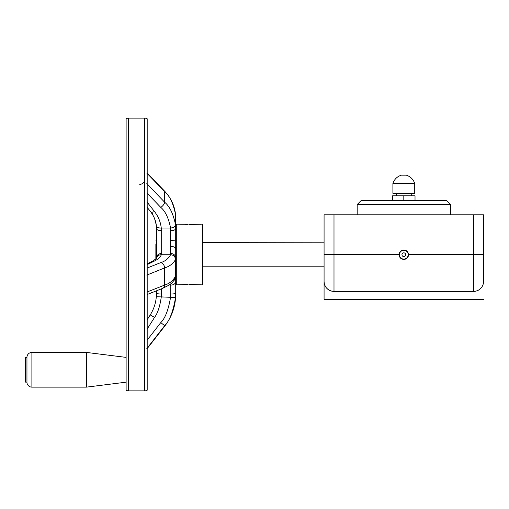 <?xml version="1.0" encoding="UTF-8"?>
<svg xmlns="http://www.w3.org/2000/svg" width="509" height="509" viewBox="0 0 509 509"><rect width="100%" height="100%" fill="white"/><g stroke="black" fill="none" stroke-linecap="round" stroke-linejoin="round"><path stroke-width="0.76" d="M483.55 299.33L324.074 299.33L324.074 214.83L483.55 214.83L483.385 283.271M483.55 214.83L483.55 281.477A9.919 9.919 0 0 1 473.631 291.396L333.993 291.396L333.993 214.83M482.882 285.059L482.093 286.65M481.107 287.992L479.993 289.087M479.707 289.316L478.74 289.977M478.651 290.028L477.671 290.537M477.296 290.69L475.61 291.193M202.404 266.201L324.074 266.201L324.074 299.33M332.014 291.193L330.328 290.69M329.94 290.531L328.979 290.035M328.884 289.977L327.904 289.309M327.631 289.087L326.511 287.992M325.525 286.643L324.742 285.059M324.239 283.271L324.074 281.477A9.919 9.919 0 0 0 333.993 291.396A9.919 9.919 0 0 1 324.074 281.477M155.869 243.989L155.869 257.439M357.197 214.83L357.197 204.516L450.427 204.516L450.427 214.83M392.604 200.546L392.604 195.787L403.809 195.787L403.809 200.546L361.167 200.546L357.197 204.516M403.809 195.787L415.02 195.787L415.02 200.546M403.809 200.546L446.457 200.546L450.427 204.516M403.809 193.305L392.903 193.305L392.903 183.393L414.72 183.393L414.72 193.305L403.809 193.305M392.903 183.393C394.373 179.276 397.185 176.534 401.334 175.16L406.29 175.16C410.439 176.534 413.244 179.276 414.72 183.393M403.809 252.839A1.858 1.858 0 0 1 405.673 254.697A1.858 1.858 0 0 1 403.809 256.561A1.858 1.858 0 0 1 401.951 254.697A1.858 1.858 0 0 1 403.809 252.839M155.869 254.5C155.869 236.895 155.869 236.895 155.869 254.5L155.869 258.935L152.255 261.308A4.956 3.989 63.9 0 1 152.255 261.308L152.255 261.308A4.956 3.989 63.9 0 1 154.437 261.047C158.318 259.138 160.596 257.032 161.258 254.729L161.258 228.019C160.596 221.988 158.318 216.478 154.437 211.483L147.19 202.207M155.869 254.112L155.869 251.561M156.448 258.26L156.46 228.535L156.46 241.406L155.869 240.814M156.46 290.824L156.46 293.133L156.46 290.824L147.19 294.514L162.6 288.38L168.823 285.237C172.125 283.246 174.313 280.542 175.389 277.131A4.956 4.702 14.5 0 1 175.389 277.131A4.956 4.702 14.5 0 0 175.535 276.094L175.535 259.488C173.175 263.63 169.554 266.43 164.668 267.893L146.815 275.095M156.46 258.171L156.46 241.406M156.46 293.184L156.32 296.702C155.754 303.262 153.724 309.332 150.244 314.912L147.19 319.741L150.244 314.912L154.532 317.406M154.437 211.483A4.956 2.462 -38 0 1 150.524 211.617L150.524 211.617C153.909 216.058 155.843 220.721 156.327 225.621L156.32 225.392A4.956 2.908 -5.9 0 0 156.327 225.621L156.327 225.621A4.956 2.908 -5.9 0 0 161.258 228.019L170.591 228.019L170.591 254.729C168.454 258.648 165.177 261.276 160.761 262.606L147.19 268.008M151.447 212.138L153.222 215.116M156.358 225.805L156.46 227.867M147.19 264.585L154.437 261.047M146.815 183.584L164.668 202.251C169.656 206.304 173.276 213.831 175.535 224.832L175.535 214.575C173.175 203.136 169.554 195.488 164.668 191.632L146.815 173.079M175.064 221.644L175.707 228.535L175.707 241.266L175.707 223.604L175.707 257.872A4.956 4.365 180 0 0 170.744 253.507M146.815 292.09L164.668 285.078C169.656 283.513 173.276 280.516 175.535 276.094L175.535 276.094M175.688 294.437L175.535 297.51C173.175 311.508 169.554 320.886 164.668 325.645L146.815 348.646M171.272 314.524L171.463 314.091M175.395 277.131L175.707 275.006L175.707 293.133C175.707 294.507 175.707 294.507 175.707 293.133L175.707 293.133A4.956 0.884 180 0 1 170.744 294.017L170.591 297.116C168.454 309.809 165.177 318.31 160.761 322.617L147.19 340.095M173.849 280.516A4.956 4.46 180 0 0 175.707 277.036L175.707 248.748A4.956 2.341 180 0 0 170.744 246.413M175.688 216.872L175.522 214.454A4.956 2.908 -5.6 0 0 175.51 214.327M175.707 241.743L175.707 285.466A0.598 0.598 180 0 1 176.299 284.868L187.579 284.474M170.769 283.825L170.744 285.097A4.956 3.436 180 0 0 175.707 281.662L175.707 278.099M176.299 284.868L176.299 224.132A0.598 0.598 0 0 1 175.707 223.604A4.956 4.956 102.8 0 0 175.707 223.572M186.358 284.55L185.314 284.652M184.506 284.76L183.819 284.868M176.299 224.132L184.506 224.24M185.314 224.348L186.358 224.45M187.579 224.526L183.819 224.132M190.169 224.526L191.39 224.45M192.434 224.348L193.242 224.24M188.877 224.558L202.404 224.132L202.404 284.868L188.877 284.442M193.242 284.76L192.434 284.652M191.39 284.55L190.169 284.474M161.264 297.04L161.34 296.219M161.41 294.864L161.417 294.52M175.401 225.462A4.956 2.908 -5.6 0 1 170.591 228.019A4.956 2.908 174.4 0 0 175.535 224.832M175.535 214.575A4.956 2.908 -5.6 0 0 175.522 214.454L175.522 214.454C174.587 205.623 170.859 197.766 164.343 190.881L147.19 173.009M175.707 241.266A4.956 0.674 180 0 0 170.744 240.592M175.535 259.488A4.956 4.702 -165.5 0 0 170.591 254.729L161.258 254.729A4.956 4.702 15.2 0 0 156.473 258.139L156.473 258.139C156.6 258.566 155.194 259.622 152.255 261.308L147.19 263.783L152.255 261.308M161.423 288.851L161.258 297.116C159.858 306.685 157.586 313.493 154.437 317.559L147.19 329.024M175.535 297.51L156.32 296.702L156.46 293.133A4.956 0.884 180 0 0 161.423 294.017A4.956 0.884 0 0 1 159.813 293.973M147.19 390.206L147.19 118.794A4.956 4.956 180 0 0 144.709 118.133L144.709 390.867A4.956 4.956 0 0 0 147.19 390.206M144.709 118.133L128.592 118.133L128.592 390.867L144.709 390.867M128.592 390.867A4.956 4.956 0 0 1 126.117 390.206L126.117 118.794A4.956 4.956 0 0 1 128.592 118.133M202.404 257.446L202.404 251.567M202.404 248.666L202.404 246.019M202.404 243.811L202.404 242.615L324.074 242.799M202.404 266.392L202.404 265.195M202.404 262.994L202.404 260.347M126.117 357.388L86.441 352.425L31.895 352.425A4.956 4.956 180 0 0 26.952 357.051L26.952 382.52A4.956 4.956 -0 0 0 31.895 387.139L31.895 352.425M126.117 382.183L86.441 387.139L86.441 352.425M86.441 387.139L31.895 387.139M26.952 357.445L25.45 357.445L25.45 382.119L26.952 382.119M483.55 281.477A9.919 9.919 0 0 1 473.631 291.396L473.631 254.5L408.53 254.5M324.074 254.5L399.094 254.5M473.631 214.83L473.631 254.5L483.55 254.5M403.809 259.094A4.396 4.396 0 0 1 399.419 254.697A4.396 4.396 0 0 1 403.809 250.307A4.396 4.396 0 0 1 408.205 254.697A4.396 4.396 0 0 1 403.809 259.094M147.19 193.248L160.761 207.392C165.272 211.063 168.549 217.941 170.591 228.019M160.761 207.392A4.956 2.303 136.2 0 0 164.668 202.251L164.668 191.632A4.956 2.303 -43.8 0 0 164.343 190.881M162.6 288.38A4.956 3.728 68.3 0 0 164.668 285.078L164.668 267.893A4.956 3.728 -111.7 0 0 160.761 262.606M147.19 348.589L164.668 326.218L164.668 325.645L160.761 322.617M151.637 292.121L151.046 292.357M168.924 220.492L168.434 219.175M170.744 230.692A4.956 2.151 180 0 0 175.707 228.535A4.956 2.151 -0 0 1 174.033 230.151M170.744 285.097L170.744 294.017M156.454 227.828L156.46 228.535A4.956 2.151 -0 0 0 161.423 230.692M156.46 257.872A4.956 4.365 0 0 1 161.423 253.507M176.299 242.799L175.707 242.799M176.299 266.201L175.707 266.201M396.371 193.305L396.371 195.787M411.253 193.305L411.253 195.787M403.809 259.418C400.341 259.049 398.846 256.994 399.317 253.253C400.106 251.191 401.607 250.097 403.809 249.976C407.276 250.345 408.778 252.4 408.307 256.142C407.518 258.209 406.017 259.304 403.809 259.418M164.668 326.218C171.921 316.763 175.599 306.081 175.707 294.17M172.564 203.11L173.505 205.49M174.924 210.516L175.497 214.149M175.662 216.344L175.618 215.549M139.752 184.392C142.762 184.099 144.416 182.445 144.709 179.429M175.707 248.748L175.707 257.872M150.524 211.617L147.19 207.348L150.518 211.61M156.39 295.634L156.46 293.133M156.384 226.301L156.441 227.338M154.017 217.305L154.494 218.399M154.628 218.73L156.25 224.984"/></g></svg>
